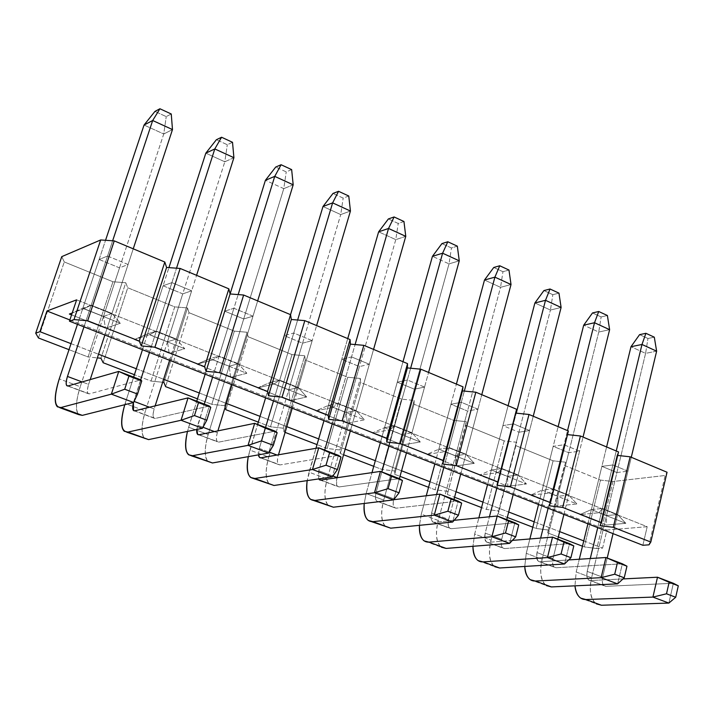 <?xml version="1.0" encoding="UTF-8"?>
<svg xmlns="http://www.w3.org/2000/svg" width="714" height="714" viewBox="0 0 714 714"><rect width="100%" height="100%" fill="white"/><g stroke="black" fill="none" stroke-linecap="round" stroke-linejoin="round"><path stroke-width="0.54" stroke-dasharray="3.57 2.68" d="M171.253 113.99L166.237 116.605L154.947 111.411L166.237 116.605L171.253 113.99M172.485 129.573L163.747 133.991L166.237 116.605L163.747 133.991L144.058 125.03L163.747 133.991L80.263 386.738L59.244 378.884L80.263 386.738L163.747 133.991L172.485 129.573M77.469 324.317L105.547 240.288L77.469 324.317M83.975 326.86L112.642 240.761L83.975 326.86M82.092 381.928L88.625 384.373L90.196 379.598L88.625 384.373C86.787 390.701 87.037 393.869 89.357 393.869L140.872 379.875L133.616 402.482L140.872 379.875L89.357 393.869L68.071 385.944L88.125 393.628C86.956 392.414 87.126 389.326 88.625 384.373L82.092 381.928M104.869 335.027L133.241 248.82L104.869 335.027M78.022 413.808C75.443 408.274 76.193 399.251 80.263 386.738C75.711 401.607 75.202 410.907 78.736 414.629M232.514 142.3L227.293 144.728L216.396 139.712L227.293 144.728L232.514 142.3M233.906 157.687L224.812 161.792L227.293 144.728L224.812 161.792L205.819 153.144L224.812 161.792L145.397 411.068L125.137 403.499L133.643 377.108L124.763 404.704L125.137 403.499L145.397 411.068L224.812 161.792L233.906 157.687M142.47 349.717L168.923 267.634L142.47 349.717M133.429 402.535L140.703 379.803L133.429 402.535M149.476 352.457L176.528 268.187L149.476 352.457M149.538 407.221L154.179 408.961L155.161 405.855L154.179 408.961C152.457 415.209 152.832 418.359 155.286 418.431L209.3 406.016L202.428 428.275L209.3 406.016L155.286 418.431L134.785 410.8L153.974 418.154C152.698 416.914 152.76 413.843 154.179 408.961L149.538 407.221M169.611 360.32L196.582 275.327L169.611 360.32M144.005 437.932C141.069 432.363 141.533 423.402 145.397 411.068C141.113 425.731 140.908 434.969 144.781 438.771M291.651 169.62L286.234 171.887L275.711 167.04L286.234 171.887L291.651 169.62M293.186 184.819L283.77 188.639L286.234 171.887L283.77 188.639L265.421 180.285L283.77 188.639L208.193 434.523L188.657 427.231L196.743 401.214L187.47 431.426L188.657 427.231L208.193 434.523L283.77 188.639L293.186 184.819M205.141 374.207L230.095 293.945L205.141 374.207M196.787 429.462L204.266 404.088L197.698 425.294L202.981 427.267L197.698 425.294L196.787 429.462M212.611 377.126L238.155 294.596L212.611 377.126M214.468 431.577L217.351 432.657L217.895 430.872L217.351 432.657C215.744 438.815 216.235 441.966 218.814 442.1L275.104 431.149L268.598 453.069L275.104 431.149L218.814 442.1L199.063 434.737L217.431 441.787C216.047 440.52 216.021 437.477 217.351 432.657L214.468 431.577M232.023 384.712L257.665 300.897L232.023 384.712M207.587 461.19C204.32 455.577 204.525 446.687 208.193 434.523C204.159 448.99 204.231 458.165 208.426 462.038M348.762 196.011L343.175 198.108L333.01 193.432L343.175 198.108L348.762 196.011M350.44 211.032L340.73 214.566L343.175 198.108L340.73 214.566L322.996 206.498L340.73 214.566L268.767 457.156L249.918 450.115L257.611 424.464L248.276 456.657L249.918 450.115L268.767 457.156L340.73 214.566L350.44 211.032M265.599 397.841L290.553 314.66L265.599 397.841M258.468 454.854L259.316 448.401L265.554 427.499L259.316 448.401L269.196 452.105L259.316 448.401L258.468 454.854M273.498 400.92L297.64 320.033L273.498 400.92M277.023 455.041L278.273 455.514L278.487 454.791L278.273 455.514C276.764 461.592 277.371 464.725 280.067 464.912L338.427 455.336L332.26 476.925L338.427 455.336L280.067 464.912L261.012 457.817L278.612 464.582C277.13 463.288 277.014 460.262 278.273 455.514L277.023 455.041M292.222 408.238L316.623 325.575L292.222 408.238M268.892 483.61C265.322 477.969 265.287 469.143 268.767 457.156C264.965 471.427 265.305 480.531 269.794 484.467M403.954 221.51L398.216 223.464L388.389 218.939L398.216 223.464L403.954 221.51M405.766 236.352L395.779 239.627L398.216 223.464L395.779 239.627L378.634 231.827L395.779 239.627L327.244 478.996L309.046 472.195L315.963 448.303L307.172 480.611L309.046 472.195L327.244 478.996L395.779 239.627L405.766 236.352M323.969 420.644L347.727 338.597L323.969 420.644M318.614 478.933L318.765 470.704L324.7 450.097L318.765 470.704L332.902 476.006L318.765 470.704L318.614 478.933M332.251 423.884L355.099 344.559L332.251 423.884M350.342 430.953L373.565 349.405L350.342 430.953M337.017 477.72C335.669 483.637 336.383 486.707 339.168 486.93L399.412 478.639L393.566 499.907L399.412 478.639L339.168 486.93L320.782 480.076L339.168 486.93L337.651 486.564L336.508 484.565L337.017 477.72M328.038 505.244C324.201 499.577 323.933 490.821 327.244 478.996C323.656 493.079 324.245 502.12 329.002 506.11M457.335 246.169L451.453 247.981L441.939 243.599L451.453 247.981L457.335 246.169M459.263 260.833L449.026 263.868L451.453 247.981L449.026 263.868L432.443 256.326L449.026 263.868L383.721 500.095L366.139 493.526L371.985 472.623L366.139 493.526L364.211 503.468L366.139 493.526L383.721 500.095L449.026 263.868L459.263 260.833M380.348 442.68L402.982 361.721L380.348 442.68M393.709 499.711L378.465 501.567C375.591 501.29 374.823 498.176 376.162 492.232L381.811 471.909L376.162 492.232L393.825 498.863L399.394 478.63L393.825 498.863C392.513 504.78 393.316 507.886 396.216 508.181L458.183 501.085L452.64 522.041L458.183 501.085L396.216 508.181L378.465 501.567L393.709 499.711M388.996 446.063L410.63 368.237L388.996 446.063M406.462 452.89L428.578 372.44L406.462 452.89M385.149 526.129C381.053 520.444 380.58 511.759 383.721 500.095C380.348 513.991 381.16 522.96 386.167 527.012M376.162 492.232C375.028 496.873 375.278 499.862 376.903 501.183L394.646 507.797C392.995 506.458 392.718 503.486 393.825 498.863L376.162 492.232M508.975 270.035L502.959 271.713L493.758 267.473L502.959 271.713L508.975 270.035M511.019 284.52L500.541 287.331L502.959 271.713L500.541 287.331L484.494 280.022L500.541 287.331L438.298 520.488L421.305 514.134L426.267 495.757L421.305 514.134L419.448 525.326L421.305 514.134L438.298 520.488L500.541 287.331L511.019 284.52M434.844 463.975L456.407 384.087L434.844 463.975M454.104 520.319L434.174 522.318C431.211 521.996 430.355 518.891 431.604 513.027L436.575 494.507L431.604 513.027L448.678 519.435L453.97 499.479L448.678 519.435C447.455 525.272 448.338 528.369 451.328 528.708L514.856 522.737L509.6 543.39L514.856 522.737L451.328 528.708L434.174 522.318L454.104 520.319M443.822 467.483L464.323 391.085L443.822 467.483M460.709 474.087L481.78 394.699L460.709 474.087M440.324 546.308C435.986 540.605 435.317 531.992 438.298 520.488C435.121 534.197 436.156 543.104 441.386 547.201L424.196 540.917M431.604 513.027L431.051 518.721L432.568 521.916L451.328 528.708L449.704 528.298L448.392 526.263L448.678 519.435L431.604 513.027M558.964 293.133L552.832 294.686L543.916 290.58L552.832 294.686L558.964 293.133M561.106 307.457L550.432 310.046L552.832 294.686L550.432 310.046L534.893 302.968L550.432 310.046L491.08 540.203L474.649 534.063L478.88 517.837L474.649 534.063L472.945 546.299L474.649 534.063L491.08 540.203L550.432 310.046L561.106 307.457M487.546 484.574L508.1 405.722L487.546 484.574M512.384 540.391L488.019 542.372C484.967 542.006 484.021 538.918 485.19 533.126L489.429 516.784L485.19 533.126L501.701 539.32L506.744 519.631L501.701 539.32C500.559 545.094 501.523 548.165 504.602 548.557L569.549 543.631L564.551 563.98L569.549 543.631L504.602 548.557L488.019 542.372L512.384 540.391M496.828 488.197L516.267 413.174L496.828 488.197M513.161 494.588L533.233 416.244L513.161 494.588M493.66 565.809C489.099 560.097 488.242 551.556 491.08 540.203C488.09 553.743 489.322 562.578 494.766 566.711L478.148 560.633M485.19 533.126L484.735 538.758L486.35 541.953L504.602 548.557L502.558 547.825L501.549 546.085L501.157 543.541L501.701 539.32L485.19 533.126M607.382 315.499L601.134 316.936L592.504 312.955L601.134 316.936L607.382 315.499M609.622 329.663L598.751 332.046L601.134 316.936L598.751 332.046L583.695 325.191L598.751 332.046L542.149 559.276L526.245 553.341L529.868 538.972L526.245 553.341L524.754 566.443L526.245 553.341L542.149 559.276L598.751 332.046L609.622 329.663M538.543 504.503L558.143 426.669L538.543 504.503M568.665 559.928L540.079 561.766C536.946 561.356 535.928 558.286 537.017 552.574L540.641 538.097L537.017 552.574L552.993 558.562L557.795 539.132L552.993 558.562C551.922 564.256 552.966 567.318 556.117 567.746L622.358 563.801L617.61 583.865L622.358 563.801L556.117 567.746L540.079 561.766L568.665 559.928M548.111 508.243L567.532 430.596L548.111 508.243M563.908 514.419L583.043 437.093L563.908 514.419M545.246 584.677C540.48 578.956 539.454 570.486 542.149 559.276C539.338 572.646 540.748 581.41 546.389 585.578L530.315 579.706M537.017 552.574L536.66 558.143L538.365 561.32L556.117 567.746L554.019 566.996L552.948 565.256L552.511 561.972L552.993 558.562L537.017 552.574M654.301 337.178L647.955 338.498L639.583 334.643L647.955 338.498L654.301 337.178M656.63 351.172L645.59 353.368L647.955 338.498L645.59 353.368L630.989 346.718L645.59 353.368L591.585 577.742L576.189 571.994L579.295 559.24L576.189 571.994L574.957 585.837L576.189 571.994L591.585 577.742L645.59 353.368L656.63 351.172M587.917 523.799L606.605 446.955L587.917 523.799M623.019 578.92L590.442 580.536C587.247 580.08 586.149 577.028 587.167 571.379L590.273 558.526L587.167 571.379L602.625 577.18L607.212 558.009L602.625 577.18C601.634 582.803 602.75 585.855 605.972 586.319L673.373 583.284L668.875 603.071L673.373 583.284L605.972 586.319L590.442 580.536L623.019 578.92M597.734 527.637L616.253 450.989L597.734 527.637M613.04 533.617L631.283 457.281L613.04 533.617M595.164 602.937C590.21 597.207 589.023 588.809 591.585 577.742C588.943 590.942 590.523 599.644 596.342 603.848L580.785 598.154M587.167 571.379L586.792 576.234L588.309 579.768L605.972 586.319L604.205 585.846L602.696 583.802L602.197 580.544L602.625 577.18L587.167 571.379M642.859 545.273L647.196 526.7L606.936 530.047L602.589 548.129L596.797 548.539L612.942 481.522L665.171 475.479L649.026 544.827L665.171 475.479L667.054 472.249L665.171 475.479L612.942 481.522L600.51 480.085L564.426 465.412L565.595 462.208L553.1 460.807L515.883 445.661L516.731 442.269L504.191 440.904L465.769 425.276L466.296 421.688L453.702 420.368L414.031 404.231L414.2 400.438L401.563 399.153L360.57 382.481L360.365 378.474L347.682 377.242L305.306 359.999L304.699 355.759L291.981 354.581L248.151 336.749L247.115 332.26L234.362 331.135L189.005 312.687L187.505 307.939L174.725 306.877L127.744 287.769L125.753 282.744L112.964 281.753L64.278 261.949L61.761 256.638L64.278 261.949L112.964 281.753L125.753 282.744L100.96 358.241L125.753 282.744L127.744 287.769L103.164 362.739L127.744 287.769L174.725 306.877L151.038 381.071L162.649 382.267L151.038 381.071L134.419 374.707L151.038 381.071L174.725 306.877L187.505 307.939L163.899 382.392L187.505 307.939L189.005 312.687L165.586 386.631L189.005 312.687L234.362 331.135L211.799 404.32L224.633 405.704L225.115 407.292L224.633 405.704L211.799 404.32L197.483 398.84L211.799 404.32L234.362 331.135L247.115 332.26L224.633 405.704L247.115 332.26L248.151 336.749L225.847 409.702L248.151 336.749L291.981 354.581L270.481 426.785L283.279 428.213L284.047 431.979L285.1 432.381L284.047 431.979L283.279 428.213L270.481 426.785L258.316 422.126L270.481 426.785L291.981 354.581L304.699 355.759L283.279 428.213L304.699 355.759L305.306 359.999L284.047 431.979L305.306 359.999L347.682 377.242L327.182 448.49L339.944 449.963L340.301 453.506L343.559 454.756L340.301 453.506L339.944 449.963L327.182 448.49L317.034 444.608L327.182 448.49L347.682 377.242L360.365 378.474L339.944 449.963L360.365 378.474L360.57 382.481L340.301 453.506L360.57 382.481L401.563 399.153L382.008 469.473L394.726 470.99L394.69 474.328L400.01 476.363L394.69 474.328L394.726 470.99L382.008 469.473L373.743 466.313L382.008 469.473L401.563 399.153L414.2 400.438L394.726 470.99L414.2 400.438L414.031 404.231L394.69 474.328L414.031 404.231L453.702 420.368L435.049 489.777L447.723 491.33L447.321 494.472L454.568 497.247L447.321 494.472L447.723 491.33L435.049 489.777L428.552 487.287L435.049 489.777L453.702 420.368L466.296 421.688L447.321 494.472L465.769 425.276L504.191 440.904L486.386 509.421L499.015 511.01L498.274 513.973L507.306 517.436L498.274 513.973L499.015 511.01L486.386 509.421L481.548 507.574L486.386 509.421L504.191 440.904L516.731 442.269L498.274 513.973L515.883 445.661L553.1 460.807L536.098 528.458L548.682 530.074L547.62 532.867L558.33 536.964L547.62 532.867L548.682 530.074L536.098 528.458L532.831 527.2L536.098 528.458L553.1 460.807L565.595 462.208L547.62 532.867L564.426 465.412L600.51 480.085L584.275 546.897L596.797 548.539L602.589 548.129L606.936 530.047L647.196 526.7L76.621 299.853L647.196 526.7L642.859 545.273M568.415 430.97L567.166 434.585L568.415 430.97M618.538 451.944L616.967 455.362L617.699 455.443L616.967 455.362L618.538 451.944M128.074 264.51L107.555 256.031L99.139 259.468L119.533 267.866L128.074 264.51L111.964 313.455L103.494 316.409L82.851 308.234L91.187 305.19L83.85 308.778L120.38 323.237L105.485 328.226L71.57 314.901L105.485 328.226L103.494 316.409L105.485 328.226L120.38 323.237L111.964 313.455L120.38 323.237L83.85 308.778L72.203 313.009L83.85 308.778L91.187 305.19L111.964 313.455L91.187 305.19L107.555 256.031L128.074 264.51L119.533 267.866L103.494 316.409L111.964 313.455L128.074 264.51M191.664 290.803L171.887 282.628L163.078 285.778L182.739 293.873L191.664 290.803L176.358 339.061L167.487 341.738L147.584 333.857L156.33 331.1L149.565 334.795L184.756 348.727L169.173 353.243L134.357 339.569L149.565 334.795L134.357 339.569L147.584 333.857L134.357 339.569L169.173 353.243L167.487 341.738L169.173 353.243L184.756 348.727L176.358 339.061L184.756 348.727L149.565 334.795L156.33 331.1L176.358 339.061L156.33 331.1L171.887 282.628L191.664 290.803L182.739 293.873L167.487 341.738L176.358 339.061L191.664 290.803M252.997 316.168L233.915 308.278L224.74 311.161L243.715 318.962L252.997 316.168L238.431 363.756L229.203 366.175L209.996 358.571L219.127 356.072L212.897 359.865L246.83 373.297L230.613 377.376L197.019 364.185L212.897 359.865L197.019 364.185L209.996 358.571L197.019 364.185L230.613 377.376L229.203 366.175L230.613 377.376L246.83 373.297L238.431 363.756L246.83 373.297L212.897 359.865L219.127 356.072L238.431 363.756L219.127 356.072L233.915 308.278L252.997 316.168L243.715 318.962L229.203 366.175L238.431 363.756L252.997 316.168M312.179 340.632L293.766 333.019L284.252 335.651L302.575 343.184L312.179 340.632L298.327 387.568L288.759 389.755L270.222 382.418L279.692 380.16L273.971 384.034L306.708 397.002L289.911 400.67L257.486 387.934L273.971 384.034L257.486 387.934L270.222 382.418L257.486 387.934L289.911 400.67L288.759 389.755L289.911 400.67L306.708 397.002L298.327 387.568L306.708 397.002L273.971 384.034L279.692 380.16L298.327 387.568L279.692 380.16L293.766 333.019L312.179 340.632L302.575 343.184L288.759 389.755L298.327 387.568L312.179 340.632M369.334 364.265L351.547 356.911L341.729 359.303L359.428 366.585L369.334 364.265L356.143 410.568L346.272 412.522L328.369 405.436L338.15 403.41L332.902 407.364L364.506 419.877L347.183 423.161L315.856 410.862L332.902 407.364L315.856 410.862L328.369 405.436L315.856 410.862L347.183 423.161L346.272 412.522L347.183 423.161L364.506 419.877L356.143 410.568L364.506 419.877L332.902 407.364L338.15 403.41L356.143 410.568L338.15 403.41L351.547 356.911L369.334 364.265L359.428 366.585L346.272 412.522L356.143 410.568L369.334 364.265M424.553 387.095L407.364 379.991L397.27 382.16L414.379 389.192L424.553 387.095L411.996 432.782L401.839 434.531L384.543 427.677L394.61 425.865L389.799 429.89L420.341 441.984L402.526 444.902L372.253 433.014L389.799 429.89L372.253 433.014L384.543 427.677L372.253 433.014L402.526 444.902L401.839 434.531L402.526 444.902L420.341 441.984L411.996 432.782L420.341 441.984L389.799 429.89L394.61 425.865L411.996 432.782L394.61 425.865L407.364 379.991L424.553 387.095L414.379 389.192L401.839 434.531L411.996 432.782L424.553 387.095M477.934 409.176L461.315 402.294L450.962 404.258L467.509 411.059L477.934 409.176L465.974 454.247L455.568 455.8L438.842 449.177L449.168 447.562L444.777 451.659L474.292 463.341L456.041 465.921L426.767 454.425L444.777 451.659L426.767 454.425L438.842 449.177L426.767 454.425L456.041 465.921L455.568 455.8L456.041 465.921L474.292 463.341L465.974 454.247L474.292 463.341L444.777 451.659L449.168 447.562L465.974 454.247L449.168 447.562L461.315 402.294L477.934 409.176L467.509 411.059L455.568 455.8L465.974 454.247L477.934 409.176M529.574 430.524L513.491 423.875L502.915 425.633L518.926 432.22L529.574 430.524L518.177 475.006L507.538 476.372L491.357 469.964L501.924 468.545L497.926 472.695L526.468 483.994L507.806 486.261L479.487 475.131L497.926 472.695L479.487 475.131L491.357 469.964L479.487 475.131L507.806 486.261L507.538 476.372L507.806 486.261L526.468 483.994L518.177 475.006L526.468 483.994L497.926 472.695L501.924 468.545L518.177 475.006L501.924 468.545L513.491 423.875L529.574 430.524L518.926 432.22L507.538 476.372L518.177 475.006L529.574 430.524M579.554 451.186L563.989 444.751L553.198 446.321L568.701 452.703L579.554 451.186L568.692 495.097L557.839 496.292L542.176 490.09L552.957 488.84L549.334 493.044L576.948 503.977L557.92 505.94L530.502 495.168L549.334 493.044L530.502 495.168L542.176 490.09L530.502 495.168L557.92 505.94L557.839 496.292L557.92 505.94L576.948 503.977L568.692 495.097L576.948 503.977L549.334 493.044L552.957 488.84L568.692 495.097L552.957 488.84L563.989 444.751L579.554 451.186L568.701 452.703L557.839 496.292L568.692 495.097L579.554 451.186M627.954 471.195L612.88 464.966L601.884 466.358L616.905 472.543L627.954 471.195L616.905 472.543L606.552 515.57L617.592 514.544L627.954 471.195L617.592 514.544L606.552 515.57L606.454 525.004L625.821 523.326L617.592 514.544L625.821 523.326L599.082 512.741L602.366 508.484L617.592 514.544L602.366 508.484L599.082 512.741L625.821 523.326L606.454 525.004L579.893 514.571L599.082 512.741L579.893 514.571L591.379 509.564L602.366 508.484L591.379 509.564L601.884 466.358L612.88 464.966L602.366 508.484L612.88 464.966L627.954 471.195M69.874 319.961L606.936 530.047L69.874 319.961M606.552 515.57L616.905 472.543L601.884 466.358L591.379 509.564L606.552 515.57L591.379 509.564L579.893 514.571L606.454 525.004L606.552 515.57M557.839 496.292L568.701 452.703L553.198 446.321L542.176 490.09L557.839 496.292M542.176 490.09L553.198 446.321L563.989 444.751L552.957 488.84L542.176 490.09M507.538 476.372L518.926 432.22L502.915 425.633L491.357 469.964L507.538 476.372M491.357 469.964L502.915 425.633L513.491 423.875L501.924 468.545L491.357 469.964M455.568 455.8L467.509 411.059L450.962 404.258L438.842 449.177L455.568 455.8M438.842 449.177L450.962 404.258L461.315 402.294L449.168 447.562L438.842 449.177M401.839 434.531L414.379 389.192L397.27 382.16L384.543 427.677L401.839 434.531M384.543 427.677L397.27 382.16L407.364 379.991L394.61 425.865L384.543 427.677M346.272 412.522L359.428 366.585L341.729 359.303L328.369 405.436L346.272 412.522M328.369 405.436L341.729 359.303L351.547 356.911L338.15 403.41L328.369 405.436M288.759 389.755L302.575 343.184L284.252 335.651L270.222 382.418L288.759 389.755M270.222 382.418L284.252 335.651L293.766 333.019L279.692 380.16L270.222 382.418M229.203 366.175L243.715 318.962L224.74 311.161L209.996 358.571L229.203 366.175M209.996 358.571L224.74 311.161L233.915 308.278L219.127 356.072L209.996 358.571M167.487 341.738L182.739 293.873L163.078 285.778L147.584 333.857L167.487 341.738M147.584 333.857L163.078 285.778L171.887 282.628L156.33 331.1L147.584 333.857M71.016 343.648L98.55 354.242L71.016 343.648M136.329 368.772L163.604 379.268L136.329 368.772M199.304 392.995L226.311 403.383L199.304 392.995M260.048 416.36L286.787 426.651L260.048 416.36M318.676 438.914L345.165 449.106L318.676 438.914M375.314 460.7L401.545 470.794L375.314 460.7M430.051 481.754L456.023 491.75L430.051 481.754M482.976 502.12L508.698 512.009L482.976 502.12M534.188 521.818L559.66 531.618L534.188 521.818M583.757 540.882L602.589 548.129L583.757 540.882M582.463 546.201L584.275 546.897L582.463 546.201M68.999 349.664L88.09 356.973L97.345 357.884L88.09 356.973L112.964 281.753L88.09 356.973L68.999 349.664M38.449 337.972L64.278 261.949L38.449 337.972M549.361 505.789L567.166 434.585L549.361 505.789M600.01 525.629L616.967 455.362L600.01 525.629M612.942 481.522L596.797 548.539L584.275 546.897L600.51 480.085L612.942 481.522M69.365 314.044L82.851 308.234L69.365 314.044M103.494 316.409L119.533 267.866L99.139 259.468L82.851 308.234L103.494 316.409M82.851 308.234L99.139 259.468L107.555 256.031L91.187 305.19L82.851 308.234M57.406 406.828L59.806 407.703M67.66 386.006L88.125 393.628M124.245 431.265L126.824 432.202M134.357 410.853L153.974 418.154M188.63 454.8L191.379 455.809M198.608 434.781L217.431 441.787M250.703 477.487L253.604 478.55M260.548 457.852L278.612 464.582M310.581 499.381L313.624 500.496M320.291 480.103L337.651 486.564M368.379 520.506L371.548 521.666M376.903 501.183L394.646 507.797M432.568 521.916L449.704 528.298M486.35 541.953L502.924 548.12M538.365 561.32L554.394 567.291M588.693 580.063L604.205 585.846"/><path stroke-width="1.07" d="M154.947 111.411L159.927 108.76L171.253 113.99L159.927 108.76L152.68 120.505L172.485 129.573L171.253 113.99L172.485 129.573L152.68 120.505L144.058 125.03L154.947 111.411L144.058 125.03L105.547 240.288L144.058 125.03L152.68 120.505L159.927 108.76L154.947 111.411M59.244 378.884L77.469 324.317L59.244 378.884C53.595 397.814 54.148 407.364 60.886 407.542L111.366 394.146L118.747 371.423L68.071 385.944C65.795 385.962 65.59 382.793 67.464 376.439L83.975 326.86L67.464 376.439L82.092 381.928L67.464 376.439C65.938 381.41 65.733 384.507 66.866 385.712L68.071 385.944L118.747 371.423L128.957 376.073L124.709 389.219L111.366 394.146L60.886 407.542L57.406 406.828C53.996 403.133 54.603 393.825 59.244 378.884M112.642 240.761L152.68 120.505L112.642 240.761M90.196 379.598L104.869 335.027L90.196 379.598M133.241 248.82L172.485 129.573L133.241 248.82M59.806 407.703L78.736 414.629L82.297 415.369L133.616 402.482L82.297 415.369L78.022 413.808M82.297 415.369L60.886 407.542L82.297 415.369M133.616 402.482L111.366 394.146L133.616 402.482L137.552 394.066L124.709 389.219L137.552 394.066L141.756 380.964L128.957 376.073L141.756 380.964L140.872 379.875L118.747 371.423L140.872 379.875L141.756 380.964L137.552 394.066L133.616 402.482M111.366 394.146L124.709 389.219L128.957 376.073L118.747 371.423L111.366 394.146M216.396 139.712L221.581 137.249L232.514 142.3L221.581 137.249L214.798 148.94L233.906 157.687L232.514 142.3L233.906 157.687L214.798 148.94L205.819 153.144L216.396 139.712L205.819 153.144L168.923 267.634L205.819 153.144L214.798 148.94L221.581 137.249L216.396 139.712M133.643 377.108L142.47 349.717L133.643 377.108M124.763 404.704C119.898 422.786 120.969 431.908 127.976 432.077L181.053 420.26L188.041 397.894L134.785 410.8C132.554 410.925 132.099 408.167 133.429 402.535L133.5 410.532L134.785 410.8L188.041 397.894L198.492 402.625L194.476 415.557L181.053 420.26L127.976 432.077L124.245 431.265C120.595 427.641 120.764 418.788 124.763 404.704M140.703 379.803L149.476 352.457L140.703 379.803M176.528 268.187L214.798 148.94L176.528 268.187M134.107 401.438L149.538 407.221L134.107 401.438M155.161 405.855L169.611 360.32L155.161 405.855M196.582 275.327L233.906 157.687L196.582 275.327M126.824 432.202L148.583 439.61L202.428 428.275L148.583 439.61L144.005 437.932M148.583 439.61L127.976 432.077L148.583 439.61M202.428 428.275L181.053 420.26L202.428 428.275L206.81 420.216L194.476 415.557L206.81 420.216L210.791 407.319L198.492 402.625L210.791 407.319L209.3 406.016L188.041 397.894L209.3 406.016L210.791 407.319L206.81 420.216L202.428 428.275M181.053 420.26L194.476 415.557L198.492 402.625L188.041 397.894L181.053 420.26M275.711 167.04L281.093 164.738L291.651 169.62L281.093 164.738L274.738 176.376L293.186 184.819L291.651 169.62L293.186 184.819L274.738 176.376L265.421 180.285L275.711 167.04L265.421 180.285L230.095 293.945L265.421 180.285L274.738 176.376L281.093 164.738L275.711 167.04M196.743 401.214L205.141 374.207L196.743 401.214M187.47 431.426C184.007 447.714 185.711 455.8 192.584 455.702L248.035 445.366L254.657 423.34L199.063 434.737C197.26 435.031 196.502 433.273 196.787 429.462L197.698 434.442L199.063 434.737L254.657 423.34L265.322 428.141L261.52 440.877L248.035 445.366L192.584 455.702L188.63 454.8C184.988 451.471 184.605 443.68 187.47 431.426M204.266 404.088L212.611 377.126L204.266 404.088M238.155 294.596L274.738 176.376L238.155 294.596M202.981 427.267L214.468 431.577L202.981 427.267M217.895 430.872L232.023 384.712L217.895 430.872M257.665 300.897L293.186 184.819L257.665 300.897M191.379 455.809L212.451 462.967L268.598 453.069L212.451 462.967L207.587 461.19M212.451 462.967L192.584 455.702L212.451 462.967M268.598 453.069L248.035 445.366L268.598 453.069L273.382 445.357L261.52 440.877L273.382 445.357L277.148 432.648L265.322 428.141L277.148 432.648L275.104 431.149L254.657 423.34L275.104 431.149L277.148 432.648L273.382 445.357L268.598 453.069M248.035 445.366L261.52 440.877L265.322 428.141L254.657 423.34L248.035 445.366M333.01 193.432L338.561 191.298L348.762 196.011L338.561 191.298L332.626 202.874L350.44 211.032L348.762 196.011L350.44 211.032L332.626 202.874L322.996 206.498L333.01 193.432L322.996 206.498L290.553 314.66L322.996 206.498L332.626 202.874L338.561 191.298L333.01 193.432M257.611 424.464L265.599 397.841L257.611 424.464M248.276 456.657C245.928 471.418 248.124 478.701 254.862 478.478L312.473 469.509L318.739 447.821L261.012 457.817L259.78 457.62L258.852 456.469L258.468 454.854L259.584 457.487L261.012 457.817L318.739 447.821L329.609 452.676L326.003 465.225L312.473 469.509L254.862 478.478L250.703 477.487C247.08 474.373 246.268 467.429 248.276 456.657M265.554 427.499L273.498 400.92L265.554 427.499M297.64 320.033L332.626 202.874L297.64 320.033M269.196 452.105L277.023 455.041L269.196 452.105M278.487 454.791L292.222 408.238L278.487 454.791M316.623 325.575L350.44 211.032L316.623 325.575M253.604 478.55L274.015 485.484L332.26 476.925L274.015 485.484L268.892 483.61M274.015 485.484L254.862 478.478L274.015 485.484M332.26 476.925L312.473 469.509L332.26 476.925L337.419 469.535L326.003 465.225L337.419 469.535L340.989 457.022L329.609 452.676L340.989 457.022L338.427 455.336L318.739 447.821L338.427 455.336L340.989 457.022L337.419 469.535L332.26 476.925M312.473 469.509L326.003 465.225L329.609 452.676L318.739 447.821L312.473 469.509M388.389 218.939L394.101 216.958L403.954 221.51L394.101 216.958L388.541 228.471L405.766 236.352L403.954 221.51L405.766 236.352L388.541 228.471L378.634 231.827L388.389 218.939L378.634 231.827L347.727 338.597L378.634 231.827L388.541 228.471L394.101 216.958L388.389 218.939M315.963 448.303L323.969 420.644L315.963 448.303M307.172 480.611C305.753 494.097 308.332 500.71 314.928 500.443L374.502 492.758L380.446 471.392L320.782 480.076L318.614 478.933L320.782 480.076L380.446 471.392L391.486 476.3L388.077 488.662L374.502 492.758L314.928 500.443L310.581 499.381C306.984 496.426 305.851 490.17 307.172 480.611M324.7 450.097L332.251 423.884L324.7 450.097M355.099 344.559L388.541 228.471L355.099 344.559M332.902 476.006L337.062 477.568L350.342 430.953L337.017 477.72L332.902 476.006M373.565 349.405L405.766 236.352L373.565 349.405M313.624 500.496L333.402 507.208L393.566 499.907L333.402 507.208L328.038 505.244M333.402 507.208L314.928 500.443L333.402 507.208M393.566 499.907L374.502 492.758L393.566 499.907L399.064 492.812L388.077 488.662L399.064 492.812L402.446 480.486L391.486 476.3L402.446 480.486L399.412 478.639L380.446 471.392L399.412 478.639L402.446 480.486L399.064 492.812L393.566 499.907M374.502 492.758L388.077 488.662L391.486 476.3L380.446 471.392L374.502 492.758M441.939 243.599L447.794 241.769L457.335 246.169L447.794 241.769L442.609 253.211L459.263 260.833L457.335 246.169L459.263 260.833L442.609 253.211L432.443 256.326L441.939 243.599L432.443 256.326L402.982 361.721L432.443 256.326L442.609 253.211L447.794 241.769L441.939 243.599M371.985 472.623L380.348 442.68L371.985 472.623M364.211 503.468C363.551 515.847 366.443 521.907 372.895 521.648L434.264 515.151L439.904 494.106L393.709 499.711L439.904 494.106L451.096 499.059L447.856 511.233L434.264 515.151L372.895 521.648L368.379 520.506C364.818 517.686 363.435 512.009 364.211 503.468M381.811 471.909L388.996 446.063L381.811 471.909M410.63 368.237L442.609 253.211L410.63 368.237M399.394 478.63L406.462 452.89L399.394 478.63M428.578 372.44L459.263 260.833L428.578 372.44M371.548 521.666L390.736 528.173L452.64 522.041L390.736 528.173L385.149 526.129M390.736 528.173L372.895 521.648L390.736 528.173M452.64 522.041L434.264 515.151L452.64 522.041L458.45 515.231L447.856 511.233L458.45 515.231L461.655 503.093L451.096 499.059L461.655 503.093L458.183 501.085L439.904 494.106L458.183 501.085L461.655 503.093L458.45 515.231L452.64 522.041M434.264 515.151L447.856 511.233L451.096 499.059L439.904 494.106L434.264 515.151M493.758 267.473L499.746 265.769L508.975 270.035L499.746 265.769L494.9 277.148L511.019 284.52L508.975 270.035L511.019 284.52L494.9 277.148L484.494 280.022L493.758 267.473L484.494 280.022L456.407 384.087L484.494 280.022L494.9 277.148L499.746 265.769L493.758 267.473M426.267 495.757L434.844 463.975L426.267 495.757M419.448 525.326C419.421 536.767 422.563 542.363 428.882 542.122L491.875 536.75L497.23 515.999L454.104 520.319L497.23 515.999L508.555 520.997L505.485 532.992L491.875 536.75L428.882 542.122L424.196 540.917C420.68 538.213 419.1 533.019 419.448 525.326M436.575 494.507L443.822 467.483L436.575 494.507M464.323 391.085L494.9 277.148L464.323 391.085M453.97 499.479L460.709 474.087L453.97 499.479M481.78 394.699L511.019 284.52L481.78 394.699M441.386 547.201L446.116 548.423L509.6 543.39L446.116 548.423L440.324 546.308M446.116 548.423L428.882 542.122L446.116 548.423M509.6 543.39L491.875 536.75L509.6 543.39L515.695 536.848L505.485 532.992L515.695 536.848L518.739 524.888L508.555 520.997L518.739 524.888L514.856 522.737L497.23 515.999L514.856 522.737L518.739 524.888L515.695 536.848L509.6 543.39M491.875 536.75L505.485 532.992L508.555 520.997L497.23 515.999L491.875 536.75M543.916 290.58L550.03 289L558.964 293.133L550.03 289L545.505 300.308L561.106 307.457L558.964 293.133L561.106 307.457L545.505 300.308L534.893 302.968L543.916 290.58L534.893 302.968L508.1 405.722L534.893 302.968L545.505 300.308L550.03 289L543.916 290.58M478.88 517.837L487.546 484.574L478.88 517.837M472.945 546.299C473.444 556.911 476.791 562.114 482.976 561.9L547.451 557.572L552.529 537.124L512.384 540.391L552.529 537.124L563.971 542.158L561.061 553.975L547.451 557.572L482.976 561.9L478.148 560.633C474.676 558.036 472.936 553.252 472.945 546.299M489.429 516.784L496.828 488.197L489.429 516.784M516.267 413.174L545.505 300.308L516.267 413.174M506.744 519.631L513.161 494.588L506.744 519.631M533.233 416.244L561.106 307.457L533.233 416.244M494.766 566.711L499.63 567.996L564.551 563.98L499.63 567.996L493.66 565.809M499.63 567.996L482.976 561.9L499.63 567.996M564.551 563.98L547.451 557.572L564.551 563.98L570.923 557.696L561.061 553.975L570.923 557.696L573.806 545.907L563.971 542.158L573.806 545.907L569.549 543.631L552.529 537.124L569.549 543.631L573.806 545.907L570.923 557.696L564.551 563.98M547.451 557.572L561.061 553.975L563.971 542.158L552.529 537.124L547.451 557.572M592.504 312.955L598.725 311.5L607.382 315.499L598.725 311.5L594.512 322.737L609.622 329.663L607.382 315.499L609.622 329.663L594.512 322.737L583.695 325.191L592.504 312.955L583.695 325.191L558.143 426.669L583.695 325.191L594.512 322.737L598.725 311.5L592.504 312.955M529.868 538.972L538.543 504.503L529.868 538.972M524.754 566.443C525.709 576.332 529.217 581.196 535.277 581.035L601.099 577.68L605.918 557.518L568.665 559.928L605.918 557.518L617.467 562.578L614.709 574.226L601.099 577.68L535.277 581.035L530.315 579.706C526.887 577.198 525.031 572.78 524.754 566.443M540.641 538.097L548.111 508.243L540.641 538.097M567.532 430.596L594.512 322.737L567.532 430.596M557.795 539.132L563.908 514.419L557.795 539.132M583.043 437.093L609.622 329.663L583.043 437.093M546.389 585.578L551.386 586.926L617.61 583.865L551.386 586.926L545.246 584.677M551.386 586.926L535.277 581.035L551.386 586.926M617.61 583.865L601.099 577.68L617.61 583.865L624.223 577.822L614.709 574.226L624.223 577.822L626.954 566.202L617.467 562.578L626.954 566.202L622.358 563.801L605.918 557.518L622.358 563.801L626.954 566.202L624.223 577.822L617.61 583.865M601.099 577.68L614.709 574.226L617.467 562.578L605.918 557.518L601.099 577.68M639.583 334.643L645.911 333.304L654.301 337.178L645.911 333.304L641.984 344.469L656.63 351.172L654.301 337.178L656.63 351.172L641.984 344.469L630.989 346.718L639.583 334.643L630.989 346.718L606.605 446.955L630.989 346.718L641.984 344.469L645.911 333.304L639.583 334.643M579.295 559.24L587.917 523.799L579.295 559.24M574.957 585.837C576.287 595.092 579.929 599.662 585.873 599.537L652.917 597.091L657.496 577.224L623.019 578.92L657.496 577.224L669.134 582.303L666.51 593.789L652.917 597.091L585.873 599.537L580.785 598.154C577.403 595.744 575.466 591.638 574.957 585.837M590.273 558.526L597.734 527.637L590.273 558.526M616.253 450.989L641.984 344.469L616.253 450.989M607.212 558.009L613.04 533.617L607.212 558.009M631.283 457.281L656.63 351.172L631.283 457.281M596.342 603.848L601.465 605.24L668.875 603.071L601.465 605.24L595.164 602.937M601.465 605.24L585.873 599.537L601.465 605.24M668.875 603.071L652.917 597.091L668.875 603.071L675.703 597.261L666.51 593.789L675.703 597.261L678.3 585.801L669.134 582.303L678.3 585.801L673.373 583.284L657.496 577.224L673.373 583.284L678.3 585.801L675.703 597.261L668.875 603.071M652.917 597.091L666.51 593.789L669.134 582.303L657.496 577.224L652.917 597.091M649.026 544.827L642.859 545.273L649.026 544.827L650.811 542.051L649.026 544.827M667.054 472.249L650.811 542.051L667.054 472.249L630.141 456.799L667.054 472.249M166.594 267.464L180.151 268.455L228.846 288.84L230.095 293.954L243.635 295.025L290.562 314.669L291.321 319.497L304.816 320.631L350.092 339.578L350.387 344.139L363.837 345.335L407.533 363.622L407.399 367.933L420.805 369.183L463.002 386.845L462.467 390.906L475.827 392.209L516.597 409.274L515.695 413.111L528.994 414.468L568.415 430.97L528.994 414.468L515.695 413.111L516.597 409.274L475.827 392.209L462.467 390.906L463.002 386.845L420.805 369.183L407.399 367.933L407.533 363.622L363.837 345.335L350.387 344.139L350.092 339.578L304.816 320.631L291.321 319.497L290.562 314.669L243.635 295.025L230.095 293.954L228.846 288.84L180.151 268.455L166.594 267.464L164.809 262.029L166.594 267.464L141.274 345.915L166.594 267.464M567.505 434.621L580.411 435.986L618.538 451.944L580.411 435.986L567.505 434.621M617.699 455.443L630.141 456.799L617.699 455.443M61.761 256.638L100.674 239.958L114.258 240.877L164.809 262.029L114.258 240.877L100.674 239.958L61.761 256.638L35.7 333.188L38.449 337.972L68.999 349.664L38.449 337.972L35.7 333.188L61.761 256.638M76.621 299.853L46.954 310.992L69.874 319.961L46.954 310.992L39.922 331.689L71.016 343.648L39.922 331.689L35.7 333.188L39.922 331.689L46.954 310.992L76.621 299.853L69.454 321.184L74.006 319.569L100.674 239.958L74.006 319.569L87.67 320.782L114.258 240.877L87.67 320.782L139.266 341.051L164.809 262.029L139.266 341.051L141.274 345.915L154.929 347.2L180.151 268.455L154.929 347.2L204.597 366.719L228.846 288.84L204.597 366.719L206.051 371.298L230.095 293.954L206.051 371.298L219.68 372.646L243.635 295.025L219.68 372.646L267.536 391.45L290.562 314.669L267.536 391.45L268.473 395.752L291.321 319.497L268.473 395.752L282.066 397.162L304.816 320.631L282.066 397.162L328.199 415.289L350.092 339.578L328.199 415.289L328.663 419.332L350.387 344.139L328.663 419.332L342.211 420.796L363.837 345.335L342.211 420.796L386.72 438.28L407.533 363.622L386.72 438.28L386.747 442.082L407.399 367.933L386.747 442.082L400.251 443.599L420.805 369.183L400.251 443.599L443.216 460.476L463.002 386.845L443.216 460.476L442.823 464.046L462.467 390.906L442.823 464.046L456.273 465.608L475.827 392.209L456.273 465.608L497.774 481.914L516.597 409.274L496.998 485.27L515.695 413.111L496.998 485.27L510.394 486.877L528.994 414.468L510.394 486.877L550.503 502.629L568.415 430.97L549.361 505.789L562.694 507.422L580.411 435.986L562.694 507.422L601.483 522.666L618.538 451.944L601.483 522.666L600.01 525.629L613.281 527.307L630.141 456.799L613.281 527.307L650.811 542.051L613.281 527.307L600.01 525.629L601.483 522.666L562.694 507.422L549.361 505.789L550.503 502.629L510.394 486.877L496.998 485.27L497.774 481.914L456.273 465.608L442.823 464.046L443.216 460.476L400.251 443.599L386.747 442.082L386.72 438.28L342.211 420.796L328.663 419.332L328.199 415.289L282.066 397.162L268.473 395.752L267.536 391.45L219.68 372.646L206.051 371.298L204.597 366.719L154.929 347.2L141.274 345.915L139.266 341.051L87.67 320.782L74.006 319.569L69.454 321.184L642.859 545.273L69.454 321.184L76.621 299.853M71.57 314.901L69.365 314.044L72.203 313.009L69.365 314.044L71.57 314.901M98.55 354.242L136.329 368.772L98.55 354.242M163.604 379.268L199.304 392.995L163.604 379.268M226.311 403.383L260.048 416.36L226.311 403.383M286.787 426.651L318.676 438.914L286.787 426.651M345.165 449.106L375.314 460.7L345.165 449.106M401.545 470.794L430.051 481.754L401.545 470.794M456.023 491.75L482.976 502.12L456.023 491.75M508.698 512.009L534.188 521.818L508.698 512.009M559.66 531.618L583.757 540.882L559.66 531.618M100.96 358.241L103.164 362.739L134.419 374.707L103.164 362.739L100.96 358.241L97.345 357.884L100.96 358.241M162.649 382.267L163.899 382.392L165.586 386.631L197.483 398.84L165.586 386.631L163.899 382.392L162.649 382.267M225.115 407.292L225.847 409.702L258.316 422.126L225.847 409.702L225.115 407.292M285.1 432.381L317.034 444.608L285.1 432.381M343.559 454.756L373.743 466.313L343.559 454.756M400.01 476.363L428.552 487.287L400.01 476.363M454.568 497.247L481.548 507.574L454.568 497.247M507.306 517.436L532.831 527.2L507.306 517.436M558.33 536.964L582.463 546.201L558.33 536.964M66.866 385.712L67.66 386.006M133.5 410.532L134.357 410.853M197.698 434.442L198.608 434.781M259.584 457.487L260.548 457.852M319.283 479.728L320.291 480.103"/></g></svg>
